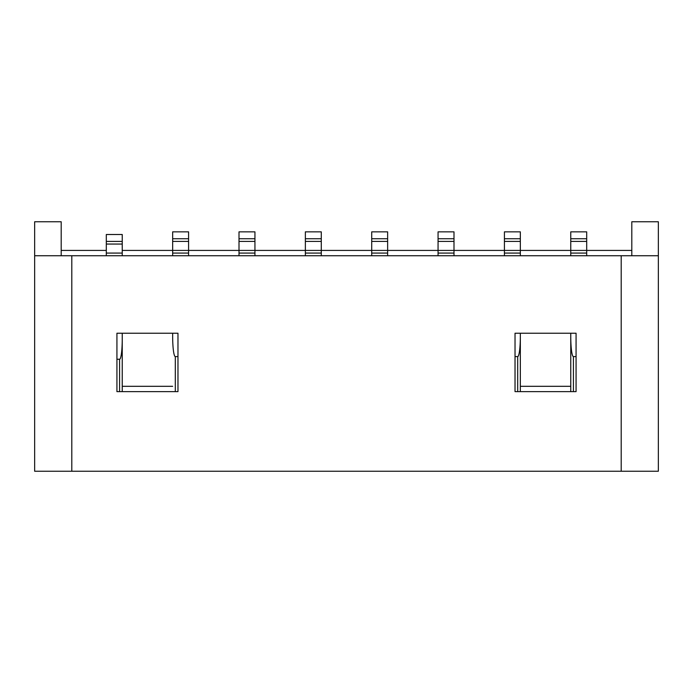 <?xml version="1.0" encoding="UTF-8"?>
<svg xmlns="http://www.w3.org/2000/svg" width="693" height="693" viewBox="0 0 693 693"><rect width="100%" height="100%" fill="white"/><g stroke="black" fill="none" stroke-linecap="round" stroke-linejoin="round"><path stroke-width="1.04" d="M515.029 333.229L576.074 333.229L576.074 391.623L515.029 391.623L515.029 333.229M621.197 255.734L71.803 255.734L71.803 471.24L621.197 471.24L621.197 255.734L658.35 255.734L658.35 221.76L631.808 221.76L631.808 255.734M177.971 333.229L177.971 391.623L116.926 391.623L116.926 333.229L177.971 333.229M631.808 250.424L586.694 250.424L586.694 241.398L570.763 241.398L570.763 250.424L122.237 250.424M586.694 255.734L586.694 253.075L570.763 253.075L570.763 255.734M520.339 255.734L520.339 253.075L504.417 253.075L504.417 255.734M453.993 255.734L453.993 253.075L438.063 253.075L438.063 255.734M387.638 255.734L387.638 253.075L371.717 253.075L371.717 255.734M321.283 255.734L321.283 253.075L305.362 253.075L305.362 255.734M254.937 255.734L254.937 253.075L239.007 253.075L239.007 255.734M188.583 255.734L188.583 253.075L172.661 253.075L172.661 255.734M621.197 471.24L658.35 471.24L658.35 255.734M71.803 471.24L34.65 471.24L34.65 255.734L71.803 255.734M106.306 250.424L61.192 250.424M61.192 255.734L61.192 221.76L34.65 221.76L34.65 255.734M570.763 386.313L520.339 386.313M172.661 386.313L122.237 386.313M122.237 234.503L106.306 234.503L106.306 241.398L122.237 241.398L122.237 234.503M106.306 244.057L106.306 253.075L122.237 253.075L122.237 244.057L106.306 244.057L106.306 241.398M116.926 359.243L119.577 359.243L119.577 391.623M122.237 333.229L122.237 339.154A20.08 2.651 -90 0 1 119.577 359.243M122.237 391.623L122.237 339.154M122.237 244.057L122.237 241.398M122.237 255.734L122.237 253.075M106.306 253.075L106.306 255.734M188.583 231.843L172.661 231.843L172.661 238.747L188.583 238.747L188.583 231.843M188.583 253.075L188.583 241.398L172.661 241.398L172.661 253.075M175.312 391.623L175.312 356.583L177.971 356.583M172.661 333.229L172.661 336.503A20.08 2.651 -90 0 0 175.312 356.583M188.583 241.398L188.583 238.747M172.661 238.747L172.661 241.398M254.937 231.843L239.007 231.843L239.007 238.747L254.937 238.747L254.937 231.843M254.937 253.075L254.937 241.398L239.007 241.398L239.007 253.075M254.937 241.398L254.937 238.747M239.007 238.747L239.007 241.398M321.283 231.843L305.362 231.843L305.362 238.747L321.283 238.747L321.283 231.843M321.283 253.075L321.283 241.398L305.362 241.398L305.362 253.075M321.283 241.398L321.283 238.747M305.362 238.747L305.362 241.398M387.638 231.843L371.717 231.843L371.717 238.747L387.638 238.747L387.638 231.843M387.638 253.075L387.638 241.398L371.717 241.398L371.717 253.075M387.638 241.398L387.638 238.747M371.717 238.747L371.717 241.398M453.993 231.843L438.063 231.843L438.063 238.747L453.993 238.747L453.993 231.843M453.993 253.075L453.993 241.398L438.063 241.398L438.063 253.075M453.993 241.398L453.993 238.747M438.063 238.747L438.063 241.398M520.339 231.843L504.417 231.843L504.417 238.747L520.339 238.747L520.339 231.843M520.339 253.075L520.339 241.398L504.417 241.398L504.417 253.075M515.029 356.583L517.688 356.583L517.688 391.623M520.339 333.229L520.339 336.503A20.08 2.651 -90 0 1 517.688 356.583M520.339 391.623L520.339 336.503M520.339 241.398L520.339 238.747M504.417 238.747L504.417 241.398M586.694 231.843L570.763 231.843L570.763 238.747L586.694 238.747L586.694 231.843M570.763 253.075L570.763 250.424L586.694 250.424L586.694 253.075M573.423 391.623L573.423 356.583L576.074 356.583M570.763 333.229L570.763 391.623M573.423 356.583A20.08 2.651 -90 0 1 570.763 336.503M586.694 241.398L586.694 238.747M570.763 238.747L570.763 241.398"/></g></svg>
